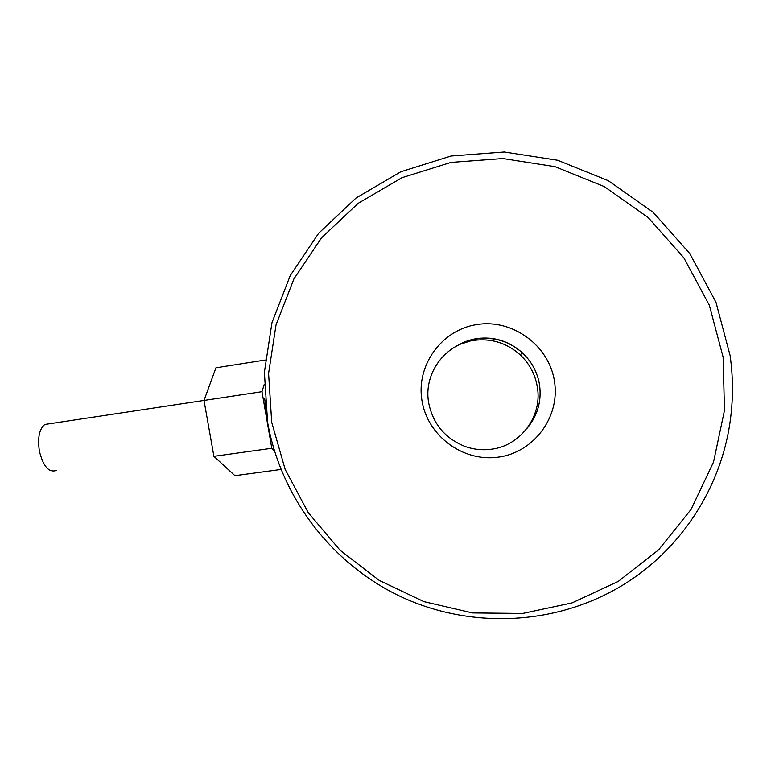 <?xml version="1.0" encoding="UTF-8"?>
<svg xmlns="http://www.w3.org/2000/svg" width="771" height="771" viewBox="0 0 771 771"><rect width="100%" height="100%" fill="white"/><g stroke="black" fill="none" stroke-linecap="round" stroke-linejoin="round"><path stroke-width="1.16" d="M49.46 423.771L44.805 424.474C39.273 429.023 37.461 437.899 39.388 451.112C43.272 466.484 48.891 472.922 56.273 470.445M267.604 422.335C280.644 496.1 329.911 561.886 398.077 595.337C466.32 628.384 551.034 626.823 618.891 587.406C678.894 552.653 722.417 488.226 730.792 416.417C733.211 396.159 732.98 375.843 730.089 355.46L715.98 302.29L689.852 253.659L653.22 212.353L608.271 180.674L557.645 160.252L504.253 151.993L451.045 156.021L400.804 171.769L355.98 198.07L318.606 233.314L290.253 275.555L271.98 322.625L264.386 372.306L267.604 422.335M723.111 357.098L724.48 410.384L713.522 462.08L691.095 509.371L658.665 549.79L618.226 581.421L572.082 602.893L522.69 613.456L472.536 612.935L423.963 601.65L379.159 580.361L340.04 550.224L308.265 512.676L285.154 469.404L271.71 422.306L268.587 373.424L276.028 324.89L293.915 278.919L321.642 237.699L358.158 203.332L401.942 177.706L450.987 162.402L502.904 158.537L554.975 166.652L604.329 186.611L648.151 217.528L683.858 257.822L709.33 305.249L723.111 357.098M428.657 402.751C423.366 374.137 444.501 344.358 473.712 340.397C491.204 338.093 506.672 342.873 520.097 354.737C529.484 363.642 535.228 374.436 537.348 387.119C542.543 416.523 520.126 446.091 491.06 449.262C482.077 450.409 473.327 449.445 464.788 446.361C444.896 438.246 432.859 423.713 428.657 402.751M274.466 451.054L271.797 448.279L261.986 391.687L264.174 384.594M280.952 469.472L234.924 475.668L213.904 456.336L271.797 448.279M213.904 456.336L204.007 400.448L215.947 367.796L265.243 360.028M44.805 424.474L261.986 391.687M264.732 398.674L266.901 420.031L269.513 432.097M497.854 457.203C462.533 462.012 427.433 435.557 421.959 400.602C415.983 365.724 441.185 329.998 476.767 324.562C512.262 318.587 549.203 345.35 554.484 381.462C560.295 417.496 533.243 452.914 497.854 457.203M460.807 344.068L476.892 338.874C494.124 336.609 509.352 341.302 522.565 352.983C531.797 361.744 537.454 372.364 539.536 384.845C541.714 401.199 537.609 415.636 527.21 428.146M520.097 354.737L522.565 352.983C509.458 341.225 494.336 336.407 477.21 338.517C470.069 339.577 463.438 341.977 457.309 345.707"/></g></svg>
